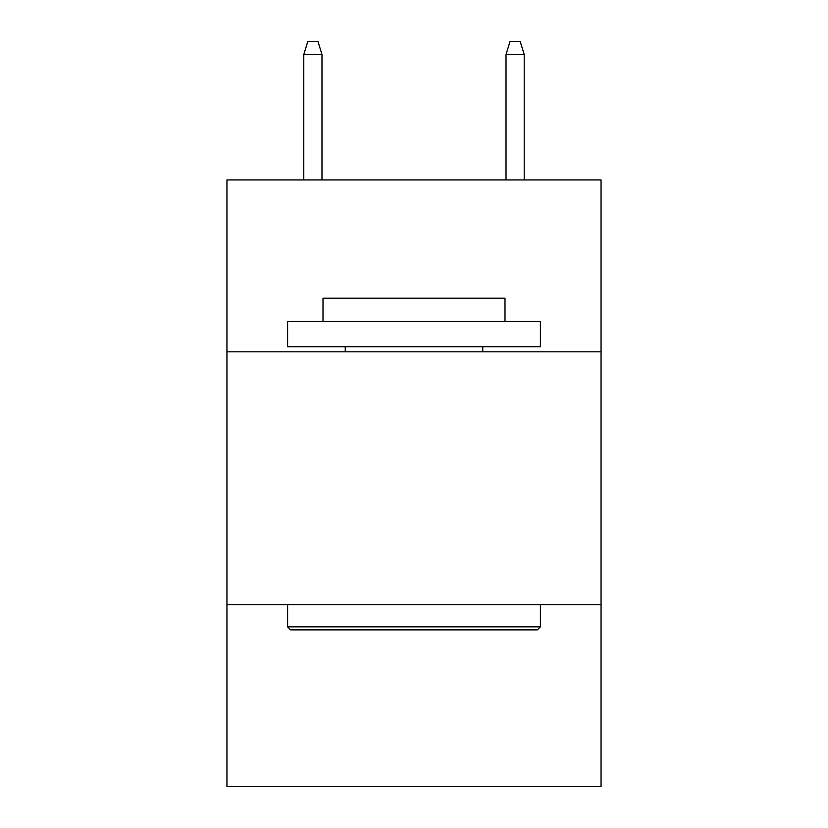 <?xml version="1.0" encoding="UTF-8"?>
<svg xmlns="http://www.w3.org/2000/svg" width="828" height="828" viewBox="0 0 828 828"><rect width="100%" height="100%" fill="white"/><g stroke="black" fill="none" stroke-linecap="round" stroke-linejoin="round"><path stroke-width="1.24" d="M601.056 351.817L601.056 179.924L226.944 179.924L226.944 351.817L601.056 351.817L601.056 786.6L226.944 786.6L226.944 351.817M601.056 604.595L226.944 604.595M290.638 629.88L287.606 626.837L540.394 626.837L537.362 629.88L290.638 629.88M540.394 321.481L540.394 346.756L287.606 346.756L287.606 321.481L540.394 321.481M323.003 321.481L323.003 298.225L504.997 298.225L504.997 321.481M540.394 604.595L540.394 626.837M287.606 604.595L287.606 626.837M482.755 346.756L482.755 351.817M345.245 346.756L345.245 351.817M321.988 179.924L321.988 54.544L303.783 54.544L303.783 179.924M303.783 54.544L307.83 41.4L317.942 41.4L321.988 54.544M506.011 54.544L510.058 41.4L520.17 41.4L524.217 54.544L506.011 54.544L506.011 179.924M524.217 54.544L524.217 179.924"/></g></svg>
